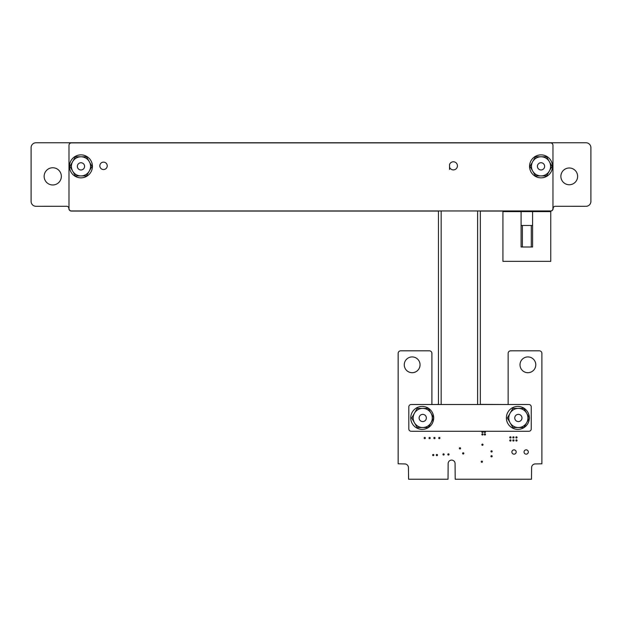 <?xml version="1.0" encoding="UTF-8"?>
<svg xmlns="http://www.w3.org/2000/svg" width="622" height="622" viewBox="0 0 622 622"><rect width="100%" height="100%" fill="white"/><g stroke="black" fill="none" stroke-linecap="round" stroke-linejoin="round"><path stroke-width="0.93" d="M508.143 404.502L508.143 353.335A2.511 2.511 0 0 1 510.662 350.816L539.375 350.816A2.511 2.511 0 0 1 541.886 353.335L541.886 463.81L535.309 463.934A3.701 3.701 0 0 0 531.608 467.635L531.483 479.235L455.203 479.235L455.079 463.569A3.46 3.46 0 0 0 451.611 460.109A3.46 3.46 0 0 0 448.151 463.569L448.027 479.235L408.568 479.235L408.444 467.635A3.709 3.709 0 0 0 404.743 463.934L398.166 463.81L398.166 353.335A2.511 2.511 0 0 1 400.677 350.816L429.382 350.816A2.511 2.511 0 0 1 431.893 353.335L431.893 404.502M436.426 404.502L438.456 404.378M438.456 211.068L71.406 211.068A2.511 2.511 0 0 1 68.894 208.549A2.27 2.27 0 0 0 66.624 206.286L36.006 206.302A4.906 4.906 0 0 1 31.1 201.388L31.1 147.671A4.906 4.906 0 0 1 36.006 142.765L585.994 142.765A4.906 4.906 0 0 1 590.9 147.671L590.9 201.388A4.906 4.906 0 0 1 585.994 206.302L555.376 206.286A2.27 2.27 0 0 0 553.106 208.549A2.511 2.511 0 0 1 550.594 211.068L480.324 211.068M480.324 404.378L503.61 404.502M61.353 176.368A8.607 8.607 0 0 0 48.438 168.912A8.607 8.607 0 0 0 48.438 183.817A8.607 8.607 0 0 0 61.353 176.368M430.214 438.036A0.606 0.606 0 0 0 429.304 437.507A0.606 0.606 0 0 0 429.304 438.564A0.606 0.606 0 0 0 430.214 438.036M425.355 438.036A0.606 0.606 0 0 0 424.445 437.507A0.606 0.606 0 0 0 424.445 438.564A0.606 0.606 0 0 0 425.355 438.036M433.853 455.04A0.606 0.606 0 0 0 432.943 454.519A0.606 0.606 0 0 0 432.943 455.568A0.606 0.606 0 0 0 433.853 455.04M437.499 455.04A0.606 0.606 0 0 0 436.59 454.519A0.606 0.606 0 0 0 436.59 455.568A0.606 0.606 0 0 0 437.499 455.04M439.933 438.036A0.606 0.606 0 0 0 439.015 437.507A0.606 0.606 0 0 0 439.015 438.564A0.606 0.606 0 0 0 439.933 438.036M420.044 364.811A7.892 7.892 0 0 0 408.211 357.977A7.892 7.892 0 0 0 408.211 371.645A7.892 7.892 0 0 0 420.044 364.811M435.073 438.036A0.606 0.606 0 0 0 434.156 437.507A0.606 0.606 0 0 0 434.156 438.564A0.606 0.606 0 0 0 435.073 438.036M444.178 454.433A0.606 0.606 0 0 0 443.268 453.912A0.606 0.606 0 0 0 443.268 454.962A0.606 0.606 0 0 0 444.178 454.433M449.037 454.433A0.606 0.606 0 0 0 448.128 453.912A0.606 0.606 0 0 0 448.128 454.962A0.606 0.606 0 0 0 449.037 454.433M460.583 448.361A0.606 0.606 0 0 0 459.674 447.832A0.606 0.606 0 0 0 459.674 448.89A0.606 0.606 0 0 0 460.583 448.361M463.802 453.407A0.606 0.606 0 0 0 462.892 452.878A0.606 0.606 0 0 0 462.892 453.936A0.606 0.606 0 0 0 463.802 453.407M482.447 461.726A0.606 0.606 0 0 0 481.537 461.197A0.606 0.606 0 0 0 481.537 462.247A0.606 0.606 0 0 0 482.447 461.726M483.053 444.714A0.606 0.606 0 0 0 482.143 444.194A0.606 0.606 0 0 0 482.143 445.243A0.606 0.606 0 0 0 483.053 444.714M483.053 434.389A0.606 0.606 0 0 0 482.143 433.868A0.606 0.606 0 0 0 482.143 434.918A0.606 0.606 0 0 0 483.053 434.389M483.053 431.963A0.606 0.606 0 0 0 482.143 431.435A0.606 0.606 0 0 0 482.143 432.484A0.606 0.606 0 0 0 483.053 431.963M485.487 434.389A0.606 0.606 0 0 0 484.569 433.868A0.606 0.606 0 0 0 484.569 434.918A0.606 0.606 0 0 0 485.487 434.389M492.165 456.26A0.606 0.606 0 0 0 491.256 455.732A0.606 0.606 0 0 0 491.256 456.781A0.606 0.606 0 0 0 492.165 456.26M492.165 451.401A0.606 0.606 0 0 0 491.256 450.872A0.606 0.606 0 0 0 491.256 451.922A0.606 0.606 0 0 0 492.165 451.401M528.327 452.007A2.154 2.154 0 0 0 525.1 450.141A2.154 2.154 0 0 0 525.1 453.873A2.154 2.154 0 0 0 528.327 452.007M510.996 440.469A0.606 0.606 0 0 0 510.079 439.941A0.606 0.606 0 0 0 510.079 440.99A0.606 0.606 0 0 0 510.996 440.469M516.182 452.007A2.154 2.154 0 0 0 512.956 450.141A2.154 2.154 0 0 0 512.956 453.873A2.154 2.154 0 0 0 516.182 452.007M514.029 440.469A0.606 0.606 0 0 0 513.119 439.941A0.606 0.606 0 0 0 513.119 440.99A0.606 0.606 0 0 0 514.029 440.469M485.487 431.963A0.606 0.606 0 0 0 484.569 431.435A0.606 0.606 0 0 0 484.569 432.484A0.606 0.606 0 0 0 485.487 431.963M510.996 437.429A0.606 0.606 0 0 0 510.079 436.901A0.606 0.606 0 0 0 510.079 437.958A0.606 0.606 0 0 0 510.996 437.429M517.069 440.469A0.606 0.606 0 0 0 516.159 439.941A0.606 0.606 0 0 0 516.159 440.99A0.606 0.606 0 0 0 517.069 440.469M514.029 437.429A0.606 0.606 0 0 0 513.119 436.901A0.606 0.606 0 0 0 513.119 437.958A0.606 0.606 0 0 0 514.029 437.429M517.069 437.429A0.606 0.606 0 0 0 516.159 436.901A0.606 0.606 0 0 0 516.159 437.958A0.606 0.606 0 0 0 517.069 437.429M535.783 364.811A7.892 7.892 0 0 0 523.949 357.977A7.892 7.892 0 0 0 523.949 371.645A7.892 7.892 0 0 0 535.783 364.811M577.628 176.368A8.366 8.366 0 0 0 565.071 169.114A8.366 8.366 0 0 0 565.071 183.614A8.366 8.366 0 0 0 577.628 176.368M502.934 211.604L502.934 261.349L550.758 261.349L550.758 211.604L532.587 211.604L532.587 246.996L521.104 246.996L521.104 211.604L502.934 211.604M532.587 211.604L521.104 211.604M510.444 211.068L510.444 211.604L507.381 211.604L507.381 211.068M522.394 211.068L522.394 211.604L519.339 211.604L519.339 211.068M534.352 211.068L534.352 211.604L531.289 211.604L531.289 211.068M546.31 211.068L546.31 211.604L543.247 211.604L543.247 211.068M521.104 225.475L532.587 225.475M522.394 246.996L522.394 225.475M531.289 225.475L531.289 246.996M68.995 145.276L68.995 208.564A2.395 2.395 180 0 0 71.382 210.959L550.571 210.959A2.395 2.395 180 0 0 552.958 208.564L552.958 145.276A2.395 2.395 180 0 0 550.571 142.889L71.382 142.889A2.395 2.395 180 0 0 68.995 145.276M552.507 166.354A11.476 11.476 180 0 0 535.293 156.417A11.476 11.476 180 0 0 535.293 176.298A11.476 11.476 180 0 0 552.507 166.354A11.476 11.476 180 0 1 533.256 174.798M92.429 166.362A11.476 11.476 180 0 0 75.208 156.417A11.476 11.476 180 0 0 75.208 176.298A11.476 11.476 180 0 0 92.429 166.362A11.476 11.476 180 0 1 73.178 174.805M457.442 165.841A4.066 4.066 -153.4 0 0 449.55 164.465L449.55 167.209A4.066 4.066 -153.4 0 0 457.442 165.841M99.823 165.841A3.709 3.709 -153.4 0 0 103.532 169.542A3.709 3.709 -153.4 0 0 107.241 165.841A3.709 3.709 -153.4 0 0 103.532 162.132A3.709 3.709 -153.4 0 0 99.823 165.841M449.55 169.448L449.55 167.209M80.969 162.746A3.608 3.608 180 0 0 77.361 166.354A3.608 3.608 180 0 0 80.969 169.969A3.608 3.608 180 0 0 84.584 166.354A3.608 3.608 180 0 0 80.969 162.746M89.257 171.136L92.017 166.354L86.489 156.791L75.449 156.791L69.928 166.354L75.449 175.917L86.489 175.917L89.257 171.136A9.563 9.563 180 0 0 89.257 161.572A9.563 9.563 0 0 0 80.969 156.791A9.563 9.563 180 0 0 72.688 171.136A9.563 9.563 180 0 0 89.257 171.136M541.031 162.739A3.608 3.608 180 0 0 537.416 166.346A3.608 3.608 180 0 0 541.031 169.954A3.608 3.608 180 0 0 544.639 166.346A3.608 3.608 180 0 0 541.031 162.739M549.312 171.128L552.072 166.346L546.551 156.783L535.511 156.783L529.983 166.346L535.511 175.909L546.551 175.909L549.312 171.128A9.563 9.563 180 0 0 549.312 161.565A9.563 9.563 0 0 0 541.031 156.783A9.563 9.563 180 0 0 532.743 171.128A9.563 9.563 180 0 0 549.312 171.128M422.206 406.423A11.476 11.476 63.4 0 0 412.269 423.636A11.476 11.476 63.4 0 0 432.142 423.636A11.476 11.476 63.4 0 0 422.206 406.423A11.476 11.476 63.4 0 1 433.682 417.813M517.854 406.423A11.476 11.476 63.4 0 0 507.917 423.636A11.476 11.476 63.4 0 0 527.798 423.636A11.476 11.476 63.4 0 0 517.854 406.423A11.476 11.476 63.4 0 1 529.338 417.836M411.204 404.502L528.856 404.502A2.395 2.395 63.4 0 1 531.25 406.897L531.25 428.9A2.395 2.395 63.4 0 1 528.856 431.287L411.204 431.287A2.395 2.395 63.4 0 1 408.817 428.9L408.817 406.897A2.395 2.395 63.4 0 1 411.204 404.502M528.366 422.509A11.476 11.476 63.4 0 0 529.33 418.108M432.718 422.509A11.476 11.476 63.4 0 0 433.682 418.132M422.727 421.584A3.608 3.608 -0 0 0 426.342 417.968A3.608 3.608 -0 0 0 422.727 414.361A3.608 3.608 -0 0 0 419.119 417.968A3.608 3.608 -0 0 0 422.727 421.584M414.446 413.187L411.686 417.968L417.207 427.532L428.255 427.532L433.775 417.968L428.255 408.405L417.207 408.405L414.446 413.187A9.563 9.563 -0 0 0 414.446 422.75A9.563 9.563 180 0 0 422.727 427.532A9.563 9.563 -0 0 0 431.015 413.187A9.563 9.563 -0 0 0 414.446 413.187M518.367 421.584A3.608 3.608 -0 0 0 521.975 417.968A3.608 3.608 -0 0 0 518.367 414.361A3.608 3.608 -0 0 0 514.759 417.968A3.608 3.608 -0 0 0 518.367 421.584M510.087 413.187L507.319 417.968L512.847 427.532L523.887 427.532L529.415 417.968L523.887 408.405L512.847 408.405L510.087 413.187A9.563 9.563 -0 0 0 510.087 422.75A9.563 9.563 180 0 0 518.367 427.532A9.563 9.563 -0 0 0 526.647 413.187A9.563 9.563 -0 0 0 510.087 413.187M477.61 404.502L477.61 210.959M441.169 404.502L441.169 210.959M480.324 404.502L480.324 210.959M438.456 404.502L438.456 210.959"/></g></svg>
